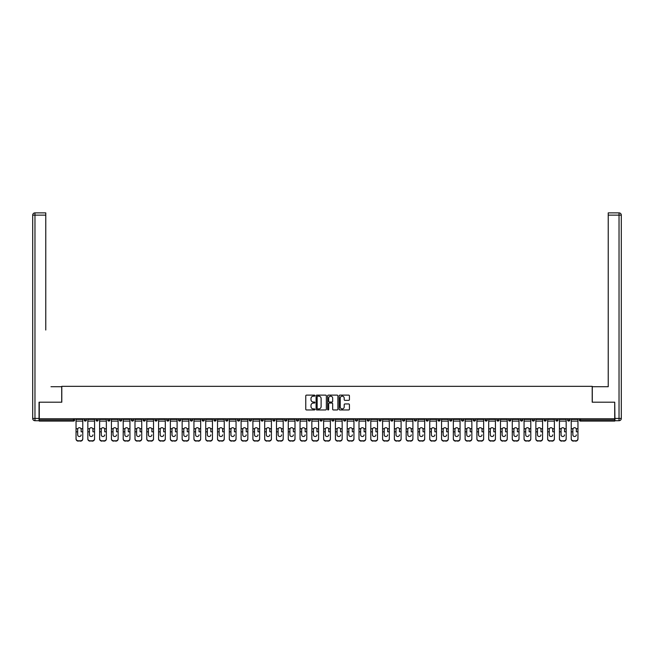 <?xml version="1.0" encoding="UTF-8"?>
<svg xmlns="http://www.w3.org/2000/svg" width="654" height="654" viewBox="0 0 654 654"><rect width="100%" height="100%" fill="white"/><g stroke="black" fill="none" stroke-linecap="round" stroke-linejoin="round"><path stroke-width="0.98" d="M314.909 395.637A0.523 0.523 0 0 0 314.386 395.122L306.505 395.122A0.744 0.744 0 0 0 305.761 395.866L305.761 409.216A0.744 0.744 0 0 0 306.505 409.96L314.386 409.96A0.523 0.523 0 0 0 314.909 409.437A0.523 0.523 0 0 0 314.386 408.922L313.372 408.922A2.371 2.371 0 0 1 310.993 406.543L310.993 405.431A2.371 2.371 0 0 1 313.372 403.06L314.386 403.06A0.523 0.523 0 0 0 314.909 402.537A0.523 0.523 0 0 0 314.386 402.022L313.372 402.022A2.371 2.371 0 0 1 310.993 399.643L310.993 398.531A2.371 2.371 0 0 1 313.372 396.161L314.386 396.161A0.523 0.523 0 0 0 314.909 395.637M348.68 400.354A0.744 0.744 0 0 0 349.424 399.61L349.424 395.866A0.744 0.744 0 0 0 348.68 395.122L339.925 395.122A0.744 0.744 0 0 0 339.181 395.866L339.181 409.216A0.744 0.744 0 0 0 339.925 409.96L348.68 409.96A0.744 0.744 0 0 0 349.424 409.216L349.424 404.695A0.744 0.744 0 0 0 348.68 403.951L344.936 403.951A0.744 0.744 0 0 0 344.192 404.695L344.192 406.935A1.987 1.987 0 0 1 342.206 408.922A1.987 1.987 0 0 1 340.227 406.935L340.227 398.147A1.987 1.987 0 0 1 342.206 396.161A1.987 1.987 0 0 1 344.192 398.147L344.192 399.61A0.744 0.744 0 0 0 344.936 400.354L348.68 400.354M40.94 212.877L34.964 212.877L45.772 212.877L40.94 212.877L45.772 212.877L45.772 215.141L34.964 215.141L34.964 418.446L39.052 418.446L39.052 402.202L61.795 402.202L61.795 386.326L592.205 386.326L592.205 402.202L614.727 402.202L614.727 418.748L39.273 418.748L39.273 419.958L73.51 419.958L73.51 418.748M39.273 402.202L39.273 418.748M326.354 395.866A0.744 0.744 0 0 0 325.61 395.122L316.855 395.122A0.744 0.744 0 0 0 316.111 395.866L316.111 409.216A0.744 0.744 0 0 0 316.855 409.96L325.61 409.96A0.744 0.744 0 0 0 326.354 409.216L326.354 395.866M328.39 395.122L337.145 395.122A0.744 0.744 0 0 1 337.889 395.866L337.889 409.216A0.744 0.744 0 0 1 337.145 409.96L333.401 409.96A0.744 0.744 0 0 1 332.657 409.216L332.657 403.804A0.744 0.744 0 0 0 331.913 403.06L329.428 403.06A0.744 0.744 0 0 0 328.684 403.804L328.684 409.437A0.523 0.523 0 0 1 328.169 409.96A0.523 0.523 0 0 1 327.646 409.437L327.646 395.866A0.744 0.744 0 0 1 328.39 395.122M74.646 418.748L74.646 419.958A1.136 1.136 0 0 1 73.51 421.094L39.273 421.094L39.273 419.958M614.727 418.748L614.727 421.094L580.49 421.094A1.136 1.136 0 0 1 579.354 419.958L579.354 418.748M84.17 419.958A1.136 1.136 0 0 0 85.306 421.094A1.136 1.136 0 0 0 86.434 419.958A1.136 1.136 0 0 1 85.306 421.094A1.136 1.136 0 0 0 86.434 419.958L86.434 418.748L86.434 419.958L84.17 419.958A1.136 1.136 0 0 0 85.306 421.094A1.136 1.136 0 0 1 84.17 419.958L84.17 418.748M73.51 421.094A1.136 1.136 0 0 0 74.646 419.958A1.136 1.136 0 0 1 73.51 421.094L73.51 419.958L74.646 419.958M95.958 418.748L95.958 419.958L95.958 418.748M98.223 418.748L98.223 419.958L98.223 418.748M107.747 419.958A1.136 1.136 0 0 0 108.883 421.094A1.136 1.136 0 0 0 110.019 419.958A1.136 1.136 0 0 1 108.883 421.094A1.136 1.136 0 0 0 110.019 419.958L110.019 418.748L110.019 419.958L107.747 419.958A1.136 1.136 0 0 0 108.883 421.094A1.136 1.136 0 0 1 107.747 419.958L107.747 418.748M119.535 418.748L119.535 419.958L119.535 418.748M121.808 418.748L121.808 419.958A1.136 1.136 0 0 1 120.671 421.094A1.136 1.136 0 0 1 119.535 419.958A1.136 1.136 0 0 0 120.671 421.094A1.136 1.136 0 0 0 121.808 419.958A1.136 1.136 0 0 1 120.671 421.094A1.136 1.136 0 0 1 119.535 419.958L121.808 419.958M131.331 419.958A1.136 1.136 0 0 0 132.46 421.094A1.136 1.136 0 0 0 133.596 419.958A1.136 1.136 0 0 1 132.46 421.094A1.136 1.136 0 0 0 133.596 419.958L133.596 418.748L133.596 419.958L131.331 419.958A1.136 1.136 0 0 0 132.46 421.094A1.136 1.136 0 0 1 131.331 419.958L131.331 418.748M145.384 418.748L145.384 419.958A1.136 1.136 0 0 1 144.256 421.094A1.136 1.136 0 0 1 143.12 419.958L143.12 418.748M156.044 421.094A1.136 1.136 0 0 0 157.181 419.958L157.181 418.748L157.181 419.958A1.136 1.136 0 0 1 156.044 421.094A1.136 1.136 0 0 1 154.908 419.958L154.908 418.748M168.969 418.748L168.969 419.958A1.136 1.136 0 0 1 167.833 421.094A1.136 1.136 0 0 1 166.696 419.958L166.696 418.748M180.757 418.748L180.757 419.958A1.136 1.136 0 0 1 179.621 421.094A1.136 1.136 0 0 1 178.493 419.958L178.493 418.748M191.409 421.094A1.136 1.136 0 0 0 192.546 419.958L192.546 418.748L192.546 419.958A1.136 1.136 0 0 1 191.409 421.094A1.136 1.136 0 0 1 190.281 419.958L190.281 418.748M204.334 418.748L204.334 419.958A1.136 1.136 0 0 1 203.206 421.094A1.136 1.136 0 0 1 202.07 419.958L202.07 418.748M213.858 418.748L213.858 419.958L213.858 418.748M216.131 418.748L216.131 419.958A1.136 1.136 0 0 1 214.994 421.094A1.136 1.136 0 0 1 213.858 419.958L216.131 419.958A1.136 1.136 0 0 1 214.994 421.094M227.919 418.748L227.919 419.958A1.136 1.136 0 0 1 226.783 421.094A1.136 1.136 0 0 1 225.646 419.958L225.646 418.748M239.707 418.748L239.707 419.958A1.136 1.136 0 0 1 238.571 421.094A1.136 1.136 0 0 1 237.443 419.958L237.443 418.748M251.496 418.748L251.496 419.958A1.136 1.136 0 0 1 250.368 421.094A1.136 1.136 0 0 1 249.231 419.958L249.231 418.748M261.02 418.748L261.02 419.958L261.02 418.748M263.284 418.748L263.284 419.958A1.136 1.136 0 0 1 262.156 421.094A1.136 1.136 0 0 1 261.02 419.958L263.284 419.958A1.136 1.136 0 0 1 262.156 421.094M273.944 421.094A1.136 1.136 0 0 0 275.081 419.958L275.081 418.748L275.081 419.958A1.136 1.136 0 0 1 273.944 421.094A1.136 1.136 0 0 1 272.808 419.958L272.808 418.748M286.869 418.748L286.869 419.958A1.136 1.136 0 0 1 285.733 421.094A1.136 1.136 0 0 1 284.604 419.958L284.604 418.748M298.657 418.748L298.657 419.958A1.136 1.136 0 0 1 297.521 421.094A1.136 1.136 0 0 1 296.393 419.958L296.393 418.748M308.181 418.748L308.181 419.958L308.181 418.748M310.446 418.748L310.446 419.958A1.136 1.136 0 0 1 309.317 421.094A1.136 1.136 0 0 1 308.181 419.958L310.446 419.958A1.136 1.136 0 0 1 309.317 421.094M319.969 418.748L319.969 419.958L319.969 418.748M322.242 418.748L322.242 419.958A1.136 1.136 0 0 1 321.106 421.094A1.136 1.136 0 0 1 319.969 419.958L322.242 419.958A1.136 1.136 0 0 1 321.106 421.094M331.758 418.748L331.758 419.958L331.758 418.748M334.031 418.748L334.031 419.958L334.031 418.748M343.554 418.748L343.554 419.958L343.554 418.748M345.819 418.748L345.819 419.958L345.819 418.748M357.607 418.748L357.607 419.958A1.136 1.136 0 0 1 356.479 421.094A1.136 1.136 0 0 1 355.343 419.958L355.343 418.748M369.396 418.748L369.396 419.958L367.131 419.958A1.136 1.136 0 0 0 368.267 421.094A1.136 1.136 0 0 1 367.131 419.958L367.131 418.748M381.192 418.748L381.192 419.958A1.136 1.136 0 0 1 380.056 421.094A1.136 1.136 0 0 1 378.919 419.958L378.919 418.748M390.716 418.748L390.716 419.958L390.716 418.748M392.98 418.748L392.98 419.958L392.98 418.748M404.769 418.748L404.769 419.958A1.136 1.136 0 0 1 403.632 421.094A1.136 1.136 0 0 1 402.504 419.958L402.504 418.748M416.557 418.748L416.557 419.958L414.293 419.958A1.136 1.136 0 0 0 415.429 421.094A1.136 1.136 0 0 1 414.293 419.958L414.293 418.748M428.354 418.748L428.354 419.958A1.136 1.136 0 0 1 427.217 421.094A1.136 1.136 0 0 1 426.081 419.958L426.081 418.748M440.142 418.748L440.142 419.958L437.869 419.958A1.136 1.136 0 0 0 439.006 421.094A1.136 1.136 0 0 1 437.869 419.958L437.869 418.748M451.93 418.748L451.93 419.958A1.136 1.136 0 0 1 450.794 421.094A1.136 1.136 0 0 1 449.666 419.958L449.666 418.748M463.719 418.748L463.719 419.958L461.454 419.958A1.136 1.136 0 0 0 462.591 421.094A1.136 1.136 0 0 1 461.454 419.958L461.454 418.748M475.507 418.748L475.507 419.958A1.136 1.136 0 0 1 474.379 421.094A1.136 1.136 0 0 1 473.243 419.958L473.243 418.748M487.304 418.748L487.304 419.958L485.031 419.958A1.136 1.136 0 0 0 486.167 421.094A1.136 1.136 0 0 1 485.031 419.958L485.031 418.748M499.092 418.748L499.092 419.958L496.819 419.958A1.136 1.136 0 0 0 497.956 421.094A1.136 1.136 0 0 1 496.819 419.958L496.819 418.748M510.88 418.748L510.88 419.958L508.616 419.958A1.136 1.136 0 0 0 509.744 421.094A1.136 1.136 0 0 1 508.616 419.958L508.616 418.748M522.669 418.748L522.669 419.958A1.136 1.136 0 0 1 521.54 421.094A1.136 1.136 0 0 1 520.404 419.958L520.404 418.748M534.465 418.748L534.465 419.958A1.136 1.136 0 0 1 533.329 421.094A1.136 1.136 0 0 1 532.192 419.958L532.192 418.748M546.254 418.748L546.254 419.958A1.136 1.136 0 0 1 545.117 421.094A1.136 1.136 0 0 1 543.981 419.958L543.981 418.748M558.042 418.748L558.042 419.958L555.777 419.958A1.136 1.136 0 0 0 556.906 421.094A1.136 1.136 0 0 1 555.777 419.958L555.777 418.748M569.83 418.748L569.83 419.958A1.136 1.136 0 0 1 568.694 421.094A1.136 1.136 0 0 1 567.566 419.958L567.566 418.748M97.094 421.094A1.136 1.136 0 0 1 95.958 419.958L98.223 419.958A1.136 1.136 0 0 1 97.094 421.094A1.136 1.136 0 0 0 98.223 419.958A1.136 1.136 0 0 1 97.094 421.094M332.894 421.094A1.136 1.136 0 0 1 331.758 419.958A1.136 1.136 0 0 0 332.894 421.094A1.136 1.136 0 0 0 334.031 419.958A1.136 1.136 0 0 1 332.894 421.094A1.136 1.136 0 0 1 331.758 419.958L334.031 419.958M344.683 421.094A1.136 1.136 0 0 1 343.554 419.958A1.136 1.136 0 0 0 344.683 421.094A1.136 1.136 0 0 0 345.819 419.958A1.136 1.136 0 0 1 344.683 421.094A1.136 1.136 0 0 1 343.554 419.958L345.819 419.958A1.136 1.136 0 0 1 344.683 421.094M369.396 419.958A1.136 1.136 0 0 1 368.267 421.094A1.136 1.136 0 0 0 369.396 419.958A1.136 1.136 0 0 1 368.267 421.094A1.136 1.136 0 0 1 367.131 419.958M391.844 421.094A1.136 1.136 0 0 1 390.716 419.958A1.136 1.136 0 0 0 391.844 421.094A1.136 1.136 0 0 0 392.98 419.958A1.136 1.136 0 0 1 391.844 421.094A1.136 1.136 0 0 1 390.716 419.958L392.98 419.958M415.429 421.094A1.136 1.136 0 0 0 416.557 419.958A1.136 1.136 0 0 1 415.429 421.094A1.136 1.136 0 0 1 414.293 419.958M440.142 419.958A1.136 1.136 0 0 1 439.006 421.094A1.136 1.136 0 0 0 440.142 419.958A1.136 1.136 0 0 1 439.006 421.094A1.136 1.136 0 0 1 437.869 419.958M462.591 421.094A1.136 1.136 0 0 0 463.719 419.958A1.136 1.136 0 0 1 462.591 421.094A1.136 1.136 0 0 1 461.454 419.958M474.379 421.094A1.136 1.136 0 0 0 475.507 419.958A1.136 1.136 0 0 1 474.379 421.094M486.167 421.094A1.136 1.136 0 0 0 487.304 419.958A1.136 1.136 0 0 1 486.167 421.094A1.136 1.136 0 0 1 485.031 419.958M497.956 421.094A1.136 1.136 0 0 0 499.092 419.958A1.136 1.136 0 0 1 497.956 421.094A1.136 1.136 0 0 1 496.819 419.958M509.744 421.094A1.136 1.136 0 0 0 510.88 419.958A1.136 1.136 0 0 1 509.744 421.094A1.136 1.136 0 0 1 508.616 419.958M545.117 421.094A1.136 1.136 0 0 0 546.254 419.958A1.136 1.136 0 0 1 545.117 421.094M558.042 419.958A1.136 1.136 0 0 1 556.906 421.094A1.136 1.136 0 0 0 558.042 419.958A1.136 1.136 0 0 1 556.906 421.094A1.136 1.136 0 0 1 555.777 419.958M317.672 396.161A0.523 0.523 0 0 0 317.149 396.676L317.149 408.398A0.523 0.523 0 0 0 317.672 408.922L318.743 408.922A2.371 2.371 0 0 0 321.122 406.543L321.122 398.531A2.371 2.371 0 0 0 318.743 396.161L317.672 396.161M332.657 398.18A1.987 1.987 0 0 0 330.671 396.193A1.987 1.987 0 0 0 328.684 398.18L328.684 401.278A0.744 0.744 0 0 0 329.428 402.022L331.913 402.022A0.744 0.744 0 0 0 332.657 401.278L332.657 398.18M81.145 429.392L81.145 431.812L82.772 431.812L82.772 418.748M76.044 432.131L76.044 438.981L76.044 428.722L77.81 428.722L77.671 429.392L77.81 428.722A1.741 1.668 0 0 1 81.006 428.722L82.772 428.722M79.404 436.512A1.741 1.643 180 0 0 81.145 434.869A1.741 1.643 180 0 1 79.404 436.512A1.741 1.643 180 0 1 77.671 434.869L77.671 429.392M82.772 438.662L82.772 438.981A2.264 2.142 180 0 1 80.499 441.123L80.499 440.804A2.264 2.142 0 0 0 82.772 438.662L82.772 431.812M76.044 438.662A2.264 2.142 0 0 0 78.308 440.804L80.499 441.123M78.308 441.123A2.264 2.142 180 0 1 76.044 438.981M78.308 440.804L80.499 440.804M76.044 428.722L76.044 418.748M61.721 402.202L61.721 386.71L50.987 386.71M45.772 215.141L45.772 330.025M39.052 418.446L39.052 420.718L34.964 420.718A2.264 2.264 0 0 1 32.7 418.446L32.7 215.141A2.264 2.264 0 0 1 34.964 212.877A2.264 2.264 0 0 0 32.7 215.141A2.264 2.264 0 0 1 34.964 212.877A2.264 2.264 0 0 0 32.7 215.141L34.964 215.141L34.964 212.877M603.013 386.71L608.228 386.71L608.228 212.877L619.036 212.877L608.228 212.877M592.279 402.202L592.279 386.71L608.228 386.71L608.228 330.025M614.948 418.446L619.036 418.446L619.036 420.718A2.264 2.264 0 0 0 621.3 418.446L621.3 215.141L621.3 418.446A2.264 2.264 0 0 1 619.036 420.718L614.948 420.718L614.727 402.202M619.036 212.877A2.264 2.264 0 0 1 621.3 215.141A2.264 2.264 0 0 0 619.036 212.877A2.264 2.264 0 0 1 621.3 215.141A2.264 2.264 0 0 0 619.036 212.877L619.036 215.141L608.228 215.141M92.933 429.392L92.933 431.812L94.56 431.812L94.56 418.748M87.832 432.131L87.832 438.981L87.832 428.722L89.598 428.722L89.459 429.392L89.598 428.722A1.741 1.668 0 0 1 92.794 428.722L94.56 428.722M91.2 436.512A1.741 1.643 180 0 0 92.933 434.869A1.741 1.643 180 0 1 91.2 436.512A1.741 1.643 180 0 1 89.459 434.869L89.459 429.392M104.722 429.392L104.722 431.812L106.349 431.812L106.349 418.748M99.621 432.131L99.621 438.981L99.621 428.722L101.386 428.722L101.247 429.392L101.386 428.722A1.741 1.668 0 0 1 104.591 428.722L106.349 428.722M102.989 436.512A1.741 1.643 180 0 0 104.722 434.869A1.741 1.643 180 0 1 102.989 436.512A1.741 1.643 180 0 1 101.247 434.869L101.247 429.392M116.518 429.392L116.518 431.812L118.137 431.812L118.137 418.748M111.417 432.131L111.417 438.981L111.417 428.722L113.175 428.722L113.036 429.392L113.175 428.722A1.741 1.668 0 0 1 116.379 428.722L118.137 428.722M114.777 436.512A1.741 1.643 180 0 0 116.518 434.869A1.741 1.643 180 0 1 114.777 436.512A1.741 1.643 180 0 1 113.036 434.869L113.036 429.392M128.307 429.392L128.307 431.812L129.933 431.812L129.933 418.748M123.205 432.131L123.205 438.981L123.205 428.722L124.971 428.722L124.832 429.392L124.971 428.722A1.741 1.668 0 0 1 128.168 428.722L129.933 428.722M126.565 436.512A1.741 1.643 180 0 0 128.307 434.869A1.741 1.643 180 0 1 126.565 436.512A1.741 1.643 180 0 1 124.832 434.869L124.832 429.392M140.095 429.392L140.095 431.812L141.722 431.812L141.722 418.748M134.994 432.131L134.994 438.981L134.994 428.722L136.76 428.722L136.621 429.392L136.76 428.722A1.741 1.668 0 0 1 139.956 428.722L141.722 428.722M138.354 436.512A1.741 1.643 180 0 0 140.095 434.869A1.741 1.643 180 0 1 138.354 436.512A1.741 1.643 180 0 1 136.621 434.869L136.621 429.392M94.56 438.662L94.56 438.981A2.264 2.142 180 0 1 92.296 441.123L92.296 440.804A2.264 2.142 0 0 0 94.56 438.662L94.56 431.812M87.832 438.662A2.264 2.142 0 0 0 90.105 440.804L92.296 441.123M90.105 441.123A2.264 2.142 180 0 1 87.832 438.981M90.105 440.804L92.296 440.804M87.832 428.722L87.832 418.748M106.349 438.662L106.349 438.981A2.264 2.142 180 0 1 104.084 441.123L104.084 440.804A2.264 2.142 0 0 0 106.349 438.662L106.349 431.812M99.621 438.662A2.264 2.142 0 0 0 101.893 440.804L104.084 441.123M101.893 441.123A2.264 2.142 180 0 1 99.621 438.981M101.893 440.804L104.084 440.804M99.621 428.722L99.621 418.748M118.137 438.662L118.137 438.981A2.264 2.142 180 0 1 115.872 441.123L115.872 440.804A2.264 2.142 0 0 0 118.137 438.662L118.137 431.812M111.417 438.662A2.264 2.142 0 0 0 113.682 440.804L115.872 441.123M113.682 441.123A2.264 2.142 180 0 1 111.417 438.981M113.682 440.804L115.872 440.804M111.417 428.722L111.417 418.748M129.933 438.662L129.933 438.981A2.264 2.142 180 0 1 127.661 441.123L127.661 440.804A2.264 2.142 0 0 0 129.933 438.662L129.933 431.812M123.205 438.662A2.264 2.142 0 0 0 125.47 440.804L127.661 441.123M125.47 441.123A2.264 2.142 180 0 1 123.205 438.981M125.47 440.804L127.661 440.804M123.205 428.722L123.205 418.748M141.722 438.662L141.722 438.981A2.264 2.142 180 0 1 139.457 441.123L139.457 440.804A2.264 2.142 0 0 0 141.722 438.662L141.722 431.812M134.994 438.662A2.264 2.142 0 0 0 137.258 440.804L139.457 441.123M137.258 441.123A2.264 2.142 180 0 1 134.994 438.981M137.258 440.804L139.457 440.804M134.994 428.722L134.994 418.748M151.883 429.392L151.883 431.812L153.51 431.812L153.51 418.748M146.782 432.131L146.782 438.981L146.782 428.722L148.548 428.722L148.409 429.392L148.548 428.722A1.741 1.668 0 0 1 151.744 428.722L153.51 428.722M150.15 436.512A1.741 1.643 180 0 0 151.883 434.869A1.741 1.643 180 0 1 150.15 436.512A1.741 1.643 180 0 1 148.409 434.869L148.409 429.392M153.51 438.662L153.51 438.981A2.264 2.142 180 0 1 151.246 441.123L151.246 440.804A2.264 2.142 0 0 0 153.51 438.662L153.51 431.812M146.782 438.662A2.264 2.142 0 0 0 149.055 440.804L151.246 441.123M149.055 441.123A2.264 2.142 180 0 1 146.782 438.981M149.055 440.804L151.246 440.804M146.782 428.722L146.782 418.748M163.68 429.392L163.68 431.812L165.298 431.812L165.298 418.748M158.579 432.131L158.579 438.981L158.579 428.722L160.336 428.722L160.197 429.392L160.336 428.722A1.741 1.668 0 0 1 163.541 428.722L165.298 428.722M161.939 436.512A1.741 1.643 180 0 0 163.68 434.869A1.741 1.643 180 0 1 161.939 436.512A1.741 1.643 180 0 1 160.197 434.869L160.197 429.392M165.298 438.662L165.298 438.981A2.264 2.142 180 0 1 163.034 441.123L163.034 440.804A2.264 2.142 0 0 0 165.298 438.662L165.298 431.812M158.579 438.662A2.264 2.142 0 0 0 160.843 440.804L163.034 441.123M160.843 441.123A2.264 2.142 180 0 1 158.579 438.981M160.843 440.804L163.034 440.804M158.579 428.722L158.579 418.748M175.468 429.392L175.468 431.812L177.095 431.812L177.095 418.748M170.367 432.131L170.367 438.981L170.367 428.722L172.125 428.722L171.994 429.392L172.125 428.722A1.741 1.668 0 0 1 175.329 428.722L177.095 428.722M173.727 436.512A1.741 1.643 180 0 0 175.468 434.869A1.741 1.643 180 0 1 173.727 436.512A1.741 1.643 180 0 1 171.994 434.869L171.994 429.392M177.095 438.662L177.095 438.981A2.264 2.142 180 0 1 174.822 441.123L174.822 440.804A2.264 2.142 0 0 0 177.095 438.662L177.095 431.812M170.367 438.662A2.264 2.142 0 0 0 172.631 440.804L174.822 441.123M172.631 441.123A2.264 2.142 180 0 1 170.367 438.981M172.631 440.804L174.822 440.804M170.367 428.722L170.367 418.748M187.257 429.392L187.257 431.812L188.883 431.812L188.883 418.748M182.155 432.131L182.155 438.981L182.155 428.722L183.921 428.722L183.782 429.392L183.921 428.722A1.741 1.668 0 0 1 187.118 428.722L188.883 428.722M185.515 436.512A1.741 1.643 180 0 0 187.257 434.869A1.741 1.643 180 0 1 185.515 436.512A1.741 1.643 180 0 1 183.782 434.869L183.782 429.392M188.883 438.662L188.883 438.981A2.264 2.142 180 0 1 186.611 441.123L186.611 440.804A2.264 2.142 0 0 0 188.883 438.662L188.883 431.812M182.155 438.662A2.264 2.142 0 0 0 184.42 440.804L186.611 441.123M184.42 441.123A2.264 2.142 180 0 1 182.155 438.981M184.42 440.804L186.611 440.804M182.155 428.722L182.155 418.748M199.045 429.392L199.045 431.812L200.672 431.812L200.672 418.748M193.944 432.131L193.944 438.981L193.944 428.722L195.71 428.722L195.571 429.392L195.71 428.722A1.741 1.668 0 0 1 198.906 428.722L200.672 428.722M197.312 436.512A1.741 1.643 180 0 0 199.045 434.869A1.741 1.643 180 0 1 197.312 436.512A1.741 1.643 180 0 1 195.571 434.869L195.571 429.392M200.672 438.662L200.672 438.981A2.264 2.142 180 0 1 198.407 441.123L198.407 440.804A2.264 2.142 0 0 0 200.672 438.662L200.672 431.812M193.944 438.662A2.264 2.142 0 0 0 196.216 440.804L198.407 441.123M196.216 441.123A2.264 2.142 180 0 1 193.944 438.981M196.216 440.804L198.407 440.804M193.944 428.722L193.944 418.748M210.833 429.392L210.833 431.812L212.46 431.812L212.46 418.748M205.732 432.131L205.732 438.981L205.732 428.722L207.498 428.722L207.359 429.392L207.498 428.722A1.741 1.668 0 0 1 210.694 428.722L212.46 428.722M209.1 436.512A1.741 1.643 180 0 0 210.833 434.869A1.741 1.643 180 0 1 209.1 436.512A1.741 1.643 180 0 1 207.359 434.869L207.359 429.392M212.46 438.662L212.46 438.981A2.264 2.142 180 0 1 210.196 441.123L210.196 440.804A2.264 2.142 0 0 0 212.46 438.662L212.46 431.812M205.732 438.662A2.264 2.142 0 0 0 208.005 440.804L210.196 441.123M208.005 441.123A2.264 2.142 180 0 1 205.732 438.981M208.005 440.804L210.196 440.804M205.732 428.722L205.732 418.748M222.63 429.392L222.63 431.812L224.248 431.812L224.248 418.748M217.529 432.131L217.529 438.981L217.529 428.722L219.286 428.722L219.147 429.392L219.286 428.722A1.741 1.668 0 0 1 222.491 428.722L224.248 428.722M220.888 436.512A1.741 1.643 180 0 0 222.63 434.869A1.741 1.643 180 0 1 220.888 436.512A1.741 1.643 180 0 1 219.147 434.869L219.147 429.392M224.248 438.662L224.248 438.981A2.264 2.142 180 0 1 221.984 441.123L221.984 440.804A2.264 2.142 0 0 0 224.248 438.662L224.248 431.812M217.529 438.662A2.264 2.142 0 0 0 219.793 440.804L221.984 441.123M219.793 441.123A2.264 2.142 180 0 1 217.529 438.981M219.793 440.804L221.984 440.804M217.529 428.722L217.529 418.748M234.418 429.392L234.418 431.812L236.045 431.812L236.045 418.748M229.317 432.131L229.317 438.981L229.317 428.722L231.083 428.722L230.944 429.392L231.083 428.722A1.741 1.668 0 0 1 234.279 428.722L236.045 428.722M232.677 436.512A1.741 1.643 180 0 0 234.418 434.869A1.741 1.643 180 0 1 232.677 436.512A1.741 1.643 180 0 1 230.944 434.869L230.944 429.392M236.045 438.662L236.045 438.981A2.264 2.142 180 0 1 233.772 441.123L233.772 440.804A2.264 2.142 0 0 0 236.045 438.662L236.045 431.812M229.317 438.662A2.264 2.142 0 0 0 231.581 440.804L233.772 441.123M231.581 441.123A2.264 2.142 180 0 1 229.317 438.981M231.581 440.804L233.772 440.804M229.317 428.722L229.317 418.748M246.206 429.392L246.206 431.812L247.833 431.812L247.833 418.748M241.105 432.131L241.105 438.981L241.105 428.722L242.871 428.722L242.732 429.392L242.871 428.722A1.741 1.668 0 0 1 246.067 428.722L247.833 428.722M244.465 436.512A1.741 1.643 180 0 0 246.206 434.869A1.741 1.643 180 0 1 244.465 436.512A1.741 1.643 180 0 1 242.732 434.869L242.732 429.392M247.833 438.662L247.833 438.981A2.264 2.142 180 0 1 245.569 441.123L245.569 440.804A2.264 2.142 0 0 0 247.833 438.662L247.833 431.812M241.105 438.662A2.264 2.142 0 0 0 243.37 440.804L245.569 441.123M243.37 441.123A2.264 2.142 180 0 1 241.105 438.981M243.37 440.804L245.569 440.804M241.105 428.722L241.105 418.748M257.995 429.392L257.995 431.812L259.622 431.812L259.622 418.748M252.894 432.131L252.894 438.981L252.894 428.722L254.659 428.722L254.52 429.392L254.659 428.722A1.741 1.668 0 0 1 257.856 428.722L259.622 428.722M256.262 436.512A1.741 1.643 180 0 0 257.995 434.869A1.741 1.643 180 0 1 256.262 436.512A1.741 1.643 180 0 1 254.52 434.869L254.52 429.392M259.622 438.662L259.622 438.981A2.264 2.142 180 0 1 257.357 441.123L257.357 440.804A2.264 2.142 0 0 0 259.622 438.662L259.622 431.812M252.894 438.662A2.264 2.142 0 0 0 255.166 440.804L257.357 441.123M255.166 441.123A2.264 2.142 180 0 1 252.894 438.981M255.166 440.804L257.357 440.804M252.894 428.722L252.894 418.748M269.791 429.392L269.791 431.812L271.41 431.812L271.41 418.748M264.69 432.131L264.69 438.981L264.69 428.722L266.448 428.722L266.309 429.392L266.448 428.722A1.741 1.668 0 0 1 269.652 428.722L271.41 428.722M268.05 436.512A1.741 1.643 180 0 0 269.791 434.869A1.741 1.643 180 0 1 268.05 436.512A1.741 1.643 180 0 1 266.309 434.869L266.309 429.392M271.41 438.662L271.41 438.981A2.264 2.142 180 0 1 269.146 441.123L269.146 440.804A2.264 2.142 0 0 0 271.41 438.662L271.41 431.812M264.69 438.662A2.264 2.142 0 0 0 266.955 440.804L269.146 441.123M266.955 441.123A2.264 2.142 180 0 1 264.69 438.981M266.955 440.804L269.146 440.804M264.69 428.722L264.69 418.748M281.58 429.392L281.58 431.812L283.207 431.812L283.207 418.748M276.478 432.131L276.478 438.981L276.478 428.722L278.236 428.722L278.097 429.392L278.236 428.722A1.741 1.668 0 0 1 281.441 428.722L283.207 428.722M283.207 438.981L283.207 438.981A2.264 2.142 180 0 1 280.934 441.123L280.934 440.804A2.264 2.142 0 0 0 283.207 438.662L283.207 431.812M279.838 436.512A1.741 1.643 180 0 0 281.58 434.869A1.741 1.643 180 0 1 279.838 436.512A1.741 1.643 180 0 1 278.097 434.869L278.097 429.392M276.478 438.662A2.264 2.142 0 0 0 278.743 440.804L280.934 441.123M278.743 441.123A2.264 2.142 180 0 1 276.478 438.981M278.743 440.804L280.934 440.804M276.478 428.722L276.478 418.748M293.368 429.392L293.368 431.812L294.995 431.812L294.995 418.748M288.267 432.131L288.267 438.981L288.267 428.722L290.033 428.722L289.894 429.392L290.033 428.722A1.741 1.668 0 0 1 293.229 428.722L294.995 428.722M291.627 436.512A1.741 1.643 180 0 0 293.368 434.869A1.741 1.643 180 0 1 291.627 436.512A1.741 1.643 180 0 1 289.894 434.869L289.894 429.392M294.995 438.662L294.995 438.981A2.264 2.142 180 0 1 292.722 441.123L292.722 440.804A2.264 2.142 0 0 0 294.995 438.662L294.995 431.812M288.267 438.662A2.264 2.142 0 0 0 290.531 440.804L292.722 441.123M290.531 441.123A2.264 2.142 180 0 1 288.267 438.981M290.531 440.804L292.722 440.804M288.267 428.722L288.267 418.748M305.156 429.392L305.156 431.812L306.783 431.812L306.783 418.748M300.055 432.131L300.055 438.981L300.055 428.722L301.821 428.722L301.682 429.392L301.821 428.722A1.741 1.668 0 0 1 305.017 428.722L306.783 428.722M303.423 436.512A1.741 1.643 180 0 0 305.156 434.869A1.741 1.643 180 0 1 303.423 436.512A1.741 1.643 180 0 1 301.682 434.869L301.682 429.392M306.783 438.662L306.783 438.981A2.264 2.142 180 0 1 304.519 441.123L304.519 440.804A2.264 2.142 0 0 0 306.783 438.662L306.783 431.812M300.055 438.662A2.264 2.142 0 0 0 302.328 440.804L304.519 441.123M302.328 441.123A2.264 2.142 180 0 1 300.055 438.981M302.328 440.804L304.519 440.804M300.055 428.722L300.055 418.748M316.945 429.392L316.945 431.812L318.572 431.812L318.572 418.748M311.844 432.131L311.844 438.981L311.844 428.722L313.609 428.722L313.47 429.392L313.609 428.722A1.741 1.668 0 0 1 316.806 428.722L318.572 428.722M315.212 436.512A1.741 1.643 180 0 0 316.945 434.869A1.741 1.643 180 0 1 315.212 436.512A1.741 1.643 180 0 1 313.47 434.869L313.47 429.392M318.572 438.662L318.572 438.981A2.264 2.142 180 0 1 316.307 441.123L316.307 440.804A2.264 2.142 0 0 0 318.572 438.662L318.572 431.812M311.844 438.662A2.264 2.142 0 0 0 314.116 440.804L316.307 441.123M314.116 441.123A2.264 2.142 180 0 1 311.844 438.981M314.116 440.804L316.307 440.804M311.844 428.722L311.844 418.748M328.741 429.392L328.741 431.812L330.36 431.812L330.36 418.748M323.64 432.131L323.64 438.981L323.64 428.722L325.398 428.722L325.259 429.392L325.398 428.722A1.741 1.668 0 0 1 328.602 428.722L330.36 428.722M330.36 438.981L330.36 438.981A2.264 2.142 180 0 1 328.095 441.123L328.095 440.804A2.264 2.142 0 0 0 330.36 438.662L330.36 431.812M327 436.512A1.741 1.643 180 0 0 328.741 434.869A1.741 1.643 180 0 1 327 436.512A1.741 1.643 180 0 1 325.259 434.869L325.259 429.392M323.64 438.662A2.264 2.142 0 0 0 325.905 440.804L328.095 441.123M325.905 441.123A2.264 2.142 180 0 1 323.64 438.981M325.905 440.804L328.095 440.804M323.64 428.722L323.64 418.748M340.53 429.392L340.53 431.812L342.156 431.812L342.156 418.748M335.428 432.131L335.428 438.981L335.428 428.722L337.194 428.722L337.055 429.392L337.194 428.722A1.741 1.668 0 0 1 340.391 428.722L342.156 428.722M342.156 438.981L342.156 438.981A2.264 2.142 180 0 1 339.884 441.123L339.884 440.804A2.264 2.142 0 0 0 342.156 438.662L342.156 431.812M338.788 436.512A1.741 1.643 180 0 0 340.53 434.869A1.741 1.643 180 0 1 338.788 436.512A1.741 1.643 180 0 1 337.055 434.869L337.055 429.392M335.428 438.662A2.264 2.142 0 0 0 337.693 440.804L339.884 441.123M337.693 441.123A2.264 2.142 180 0 1 335.428 438.981M337.693 440.804L339.884 440.804M335.428 428.722L335.428 418.748M352.318 429.392L352.318 431.812L353.945 431.812L353.945 418.748M347.217 432.131L347.217 438.981L347.217 428.722L348.983 428.722L348.844 429.392L348.983 428.722A1.741 1.668 0 0 1 352.179 428.722L353.945 428.722M350.577 436.512A1.741 1.643 180 0 0 352.318 434.869A1.741 1.643 180 0 1 350.577 436.512A1.741 1.643 180 0 1 348.844 434.869L348.844 429.392M353.945 438.662L353.945 438.981A2.264 2.142 180 0 1 351.672 441.123L351.672 440.804A2.264 2.142 0 0 0 353.945 438.662L353.945 431.812M347.217 438.662A2.264 2.142 0 0 0 349.481 440.804L351.672 441.123M349.481 441.123A2.264 2.142 180 0 1 347.217 438.981M349.481 440.804L351.672 440.804M347.217 428.722L347.217 418.748M364.106 429.392L364.106 431.812L365.733 431.812L365.733 418.748M359.005 432.131L359.005 438.981L359.005 428.722L360.771 428.722L360.632 429.392L360.771 428.722A1.741 1.668 0 0 1 363.967 428.722L365.733 428.722M362.373 436.512A1.741 1.643 180 0 0 364.106 434.869A1.741 1.643 180 0 1 362.373 436.512A1.741 1.643 180 0 1 360.632 434.869L360.632 429.392M365.733 438.662L365.733 438.981A2.264 2.142 180 0 1 363.469 441.123L363.469 440.804A2.264 2.142 0 0 0 365.733 438.662L365.733 431.812M359.005 438.662A2.264 2.142 0 0 0 361.278 440.804L363.469 441.123M361.278 441.123A2.264 2.142 180 0 1 359.005 438.981M361.278 440.804L363.469 440.804M359.005 428.722L359.005 418.748M375.903 429.392L375.903 431.812L377.522 431.812L377.522 418.748M370.793 432.131L370.793 438.981L370.793 428.722L372.559 428.722L372.42 429.392L372.559 428.722A1.741 1.668 0 0 1 375.764 428.722L377.522 428.722M374.162 436.512A1.741 1.643 180 0 0 375.903 434.869A1.741 1.643 180 0 1 374.162 436.512A1.741 1.643 180 0 1 372.42 434.869L372.42 429.392M377.522 438.662L377.522 438.981A2.264 2.142 180 0 1 375.257 441.123L375.257 440.804A2.264 2.142 0 0 0 377.522 438.662L377.522 431.812M370.793 438.662A2.264 2.142 0 0 0 373.066 440.804L375.257 441.123M373.066 441.123A2.264 2.142 180 0 1 370.793 438.981M373.066 440.804L375.257 440.804M370.793 428.722L370.793 418.748M387.691 429.392L387.691 431.812L389.31 431.812L389.31 418.748M382.59 432.131L382.59 438.981L382.59 428.722L384.348 428.722L384.209 429.392L384.348 428.722A1.741 1.668 0 0 1 387.552 428.722L389.31 428.722M389.31 438.981L389.31 438.981A2.264 2.142 180 0 1 387.045 441.123L387.045 440.804A2.264 2.142 0 0 0 389.31 438.662L389.31 431.812M385.95 436.512A1.741 1.643 180 0 0 387.691 434.869A1.741 1.643 180 0 1 385.95 436.512A1.741 1.643 180 0 1 384.209 434.869L384.209 429.392M382.59 438.662A2.264 2.142 0 0 0 384.854 440.804L387.045 441.123M384.854 441.123A2.264 2.142 180 0 1 382.59 438.981M384.854 440.804L387.045 440.804M382.59 428.722L382.59 418.748M399.48 429.392L399.48 431.812L401.106 431.812L401.106 418.748M394.378 432.131L394.378 438.981L394.378 428.722L396.144 428.722L396.005 429.392L396.144 428.722A1.741 1.668 0 0 1 399.341 428.722L401.106 428.722M397.738 436.512A1.741 1.643 180 0 0 399.48 434.869A1.741 1.643 180 0 1 397.738 436.512A1.741 1.643 180 0 1 396.005 434.869L396.005 429.392M401.106 438.662L401.106 438.981A2.264 2.142 180 0 1 398.834 441.123L398.834 440.804A2.264 2.142 0 0 0 401.106 438.662L401.106 431.812M394.378 438.662A2.264 2.142 0 0 0 396.643 440.804L398.834 441.123M396.643 441.123A2.264 2.142 180 0 1 394.378 438.981M396.643 440.804L398.834 440.804M394.378 428.722L394.378 418.748M411.268 429.392L411.268 431.812L412.895 431.812L412.895 418.748M406.167 432.131L406.167 438.981L406.167 428.722L407.933 428.722L407.794 429.392L407.933 428.722A1.741 1.668 0 0 1 411.129 428.722L412.895 428.722M412.895 438.981L412.895 438.981A2.264 2.142 180 0 1 410.63 441.123L410.63 440.804A2.264 2.142 0 0 0 412.895 438.662L412.895 431.812M409.535 436.512A1.741 1.643 180 0 0 411.268 434.869A1.741 1.643 180 0 1 409.535 436.512A1.741 1.643 180 0 1 407.794 434.869L407.794 429.392M406.167 438.662A2.264 2.142 0 0 0 408.431 440.804L410.63 441.123M408.431 441.123A2.264 2.142 180 0 1 406.167 438.981M408.431 440.804L410.63 440.804M406.167 428.722L406.167 418.748M423.056 429.392L423.056 431.812L424.683 431.812L424.683 418.748M417.955 432.131L417.955 438.981L417.955 428.722L419.721 428.722L419.582 429.392L419.721 428.722A1.741 1.668 0 0 1 422.917 428.722L424.683 428.722M424.683 438.981L424.683 438.981A2.264 2.142 180 0 1 422.419 441.123L422.419 440.804A2.264 2.142 0 0 0 424.683 438.662L424.683 431.812M421.323 436.512A1.741 1.643 180 0 0 423.056 434.869A1.741 1.643 180 0 1 421.323 436.512A1.741 1.643 180 0 1 419.582 434.869L419.582 429.392M417.955 438.662A2.264 2.142 0 0 0 420.228 440.804L422.419 441.123M420.228 441.123A2.264 2.142 180 0 1 417.955 438.981M420.228 440.804L422.419 440.804M417.955 428.722L417.955 418.748M434.853 429.392L434.853 431.812L436.471 431.812L436.471 418.748M429.752 432.131L429.752 438.981L429.752 428.722L431.509 428.722L431.37 429.392L431.509 428.722A1.741 1.668 0 0 1 434.714 428.722L436.471 428.722M436.471 438.981L436.471 438.981A2.264 2.142 180 0 1 434.207 441.123L434.207 440.804A2.264 2.142 0 0 0 436.471 438.662L436.471 431.812M433.111 436.512A1.741 1.643 180 0 0 434.853 434.869A1.741 1.643 180 0 1 433.111 436.512A1.741 1.643 180 0 1 431.37 434.869L431.37 429.392M429.752 438.662A2.264 2.142 0 0 0 432.016 440.804L434.207 441.123M432.016 441.123A2.264 2.142 180 0 1 429.752 438.981M432.016 440.804L434.207 440.804M429.752 428.722L429.752 418.748M446.641 429.392L446.641 431.812L448.268 431.812L448.268 418.748M441.54 432.131L441.54 438.981L441.54 428.722L443.306 428.722L443.167 429.392L443.306 428.722A1.741 1.668 0 0 1 446.502 428.722L448.268 428.722M444.9 436.512A1.741 1.643 180 0 0 446.641 434.869A1.741 1.643 180 0 1 444.9 436.512A1.741 1.643 180 0 1 443.167 434.869L443.167 429.392M448.268 438.662L448.268 438.981A2.264 2.142 180 0 1 445.995 441.123L445.995 440.804A2.264 2.142 0 0 0 448.268 438.662L448.268 431.812M441.54 438.662A2.264 2.142 0 0 0 443.804 440.804L445.995 441.123M443.804 441.123A2.264 2.142 180 0 1 441.54 438.981M443.804 440.804L445.995 440.804M441.54 428.722L441.54 418.748M458.429 429.392L458.429 431.812L460.056 431.812L460.056 418.748M453.328 432.131L453.328 438.981L453.328 428.722L455.094 428.722L454.955 429.392L455.094 428.722A1.741 1.668 0 0 1 458.291 428.722L460.056 428.722M456.688 436.512A1.741 1.643 180 0 0 458.429 434.869A1.741 1.643 180 0 1 456.688 436.512A1.741 1.643 180 0 1 454.955 434.869L454.955 429.392M460.056 438.662L460.056 438.981A2.264 2.142 180 0 1 457.784 441.123L457.784 440.804A2.264 2.142 0 0 0 460.056 438.662L460.056 431.812M453.328 438.662A2.264 2.142 0 0 0 455.593 440.804L457.784 441.123M455.593 441.123A2.264 2.142 180 0 1 453.328 438.981M455.593 440.804L457.784 440.804M453.328 428.722L453.328 418.748M470.218 429.392L470.218 431.812L471.845 431.812L471.845 418.748M465.117 432.131L465.117 438.981L465.117 428.722L466.882 428.722L466.743 429.392L466.882 428.722A1.741 1.668 0 0 1 470.079 428.722L471.845 428.722M471.845 438.981L471.845 438.981A2.264 2.142 180 0 1 469.58 441.123L469.58 440.804A2.264 2.142 0 0 0 471.845 438.662L471.845 431.812M468.485 436.512A1.741 1.643 180 0 0 470.218 434.869A1.741 1.643 180 0 1 468.485 436.512A1.741 1.643 180 0 1 466.743 434.869L466.743 429.392M465.117 438.662A2.264 2.142 0 0 0 467.389 440.804L469.58 441.123M467.389 441.123A2.264 2.142 180 0 1 465.117 438.981M467.389 440.804L469.58 440.804M465.117 428.722L465.117 418.748M482.006 429.392L482.006 431.812L483.633 431.812L483.633 418.748M476.905 432.131L476.905 438.981L476.905 428.722L478.671 428.722L478.532 429.392L478.671 428.722A1.741 1.668 0 0 1 481.875 428.722L483.633 428.722M483.633 438.981L483.633 438.981A2.264 2.142 180 0 1 481.369 441.123L481.369 440.804A2.264 2.142 0 0 0 483.633 438.662L483.633 431.812M480.273 436.512A1.741 1.643 180 0 0 482.006 434.869A1.741 1.643 180 0 1 480.273 436.512A1.741 1.643 180 0 1 478.532 434.869L478.532 429.392M476.905 438.662A2.264 2.142 0 0 0 479.178 440.804L481.369 441.123M479.178 441.123A2.264 2.142 180 0 1 476.905 438.981M479.178 440.804L481.369 440.804M476.905 428.722L476.905 418.748M493.803 429.392L493.803 431.812L495.421 431.812L495.421 418.748M488.701 432.131L488.701 438.981L488.701 428.722L490.459 428.722L490.32 429.392L490.459 428.722A1.741 1.668 0 0 1 493.664 428.722L495.421 428.722M492.061 436.512A1.741 1.643 180 0 0 493.803 434.869A1.741 1.643 180 0 1 492.061 436.512A1.741 1.643 180 0 1 490.32 434.869L490.32 429.392M495.421 438.662L495.421 438.981A2.264 2.142 180 0 1 493.157 441.123L493.157 440.804A2.264 2.142 0 0 0 495.421 438.662L495.421 431.812M488.701 438.662A2.264 2.142 0 0 0 490.966 440.804L493.157 441.123M490.966 441.123A2.264 2.142 180 0 1 488.701 438.981M490.966 440.804L493.157 440.804M488.701 428.722L488.701 418.748M505.591 429.392L505.591 431.812L507.218 431.812L507.218 418.748M500.49 432.131L500.49 438.981L500.49 428.722L502.256 428.722L502.117 429.392L502.256 428.722A1.741 1.668 0 0 1 505.452 428.722L507.218 428.722M507.218 438.981L507.218 438.981A2.264 2.142 180 0 1 504.945 441.123L504.945 440.804A2.264 2.142 0 0 0 507.218 438.662L507.218 431.812M503.85 436.512A1.741 1.643 180 0 0 505.591 434.869A1.741 1.643 180 0 1 503.85 436.512A1.741 1.643 180 0 1 502.117 434.869L502.117 429.392M500.49 438.662A2.264 2.142 0 0 0 502.754 440.804L504.945 441.123M502.754 441.123A2.264 2.142 180 0 1 500.49 438.981M502.754 440.804L504.945 440.804M500.49 428.722L500.49 418.748M517.379 429.392L517.379 431.812L519.006 431.812L519.006 418.748M512.278 432.131L512.278 438.981L512.278 428.722L514.044 428.722L513.905 429.392L514.044 428.722A1.741 1.668 0 0 1 517.24 428.722L519.006 428.722M519.006 438.981L519.006 438.981A2.264 2.142 180 0 1 516.742 441.123L516.742 440.804A2.264 2.142 0 0 0 519.006 438.662L519.006 431.812M515.646 436.512A1.741 1.643 180 0 0 517.379 434.869A1.741 1.643 180 0 1 515.646 436.512A1.741 1.643 180 0 1 513.905 434.869L513.905 429.392M512.278 438.662A2.264 2.142 0 0 0 514.543 440.804L516.742 441.123M514.543 441.123A2.264 2.142 180 0 1 512.278 438.981M514.543 440.804L516.742 440.804M512.278 428.722L512.278 418.748M529.168 429.392L529.168 431.812L530.795 431.812L530.795 418.748M524.067 432.131L524.067 438.981L524.067 428.722L525.832 428.722L525.693 429.392L525.832 428.722A1.741 1.668 0 0 1 529.029 428.722L530.795 428.722M527.435 436.512A1.741 1.643 180 0 0 529.168 434.869A1.741 1.643 180 0 1 527.435 436.512A1.741 1.643 180 0 1 525.693 434.869L525.693 429.392M530.795 438.662L530.795 438.981A2.264 2.142 180 0 1 528.53 441.123L528.53 440.804A2.264 2.142 0 0 0 530.795 438.662L530.795 431.812M524.067 438.662A2.264 2.142 0 0 0 526.339 440.804L528.53 441.123M526.339 441.123A2.264 2.142 180 0 1 524.067 438.981M526.339 440.804L528.53 440.804M524.067 428.722L524.067 418.748M540.964 429.392L540.964 431.812L542.583 431.812L542.583 418.748M535.863 432.131L535.863 438.981L535.863 428.722L537.621 428.722L537.482 429.392L537.621 428.722A1.741 1.668 0 0 1 540.825 428.722L542.583 428.722M539.223 436.512A1.741 1.643 180 0 0 540.964 434.869A1.741 1.643 180 0 1 539.223 436.512A1.741 1.643 180 0 1 537.482 434.869L537.482 429.392M542.583 438.662L542.583 438.981A2.264 2.142 180 0 1 540.318 441.123L540.318 440.804A2.264 2.142 0 0 0 542.583 438.662L542.583 431.812M535.863 438.662A2.264 2.142 0 0 0 538.128 440.804L540.318 441.123M538.128 441.123A2.264 2.142 180 0 1 535.863 438.981M538.128 440.804L540.318 440.804M535.863 428.722L535.863 418.748M552.753 429.392L552.753 431.812L554.379 431.812L554.379 418.748M547.651 432.131L547.651 438.981L547.651 428.722L549.409 428.722L549.278 429.392L549.409 428.722A1.741 1.668 0 0 1 552.614 428.722L554.379 428.722M551.011 436.512A1.741 1.643 180 0 0 552.753 434.869A1.741 1.643 180 0 1 551.011 436.512A1.741 1.643 180 0 1 549.278 434.869L549.278 429.392M554.379 438.662L554.379 438.981A2.264 2.142 180 0 1 552.107 441.123L552.107 440.804A2.264 2.142 0 0 0 554.379 438.662L554.379 431.812M547.651 438.662A2.264 2.142 0 0 0 549.916 440.804L552.107 441.123M549.916 441.123A2.264 2.142 180 0 1 547.651 438.981M549.916 440.804L552.107 440.804M547.651 428.722L547.651 418.748M564.541 429.392L564.541 431.812L566.168 431.812L566.168 418.748M559.44 432.131L559.44 438.981L559.44 428.722L561.206 428.722L561.067 429.392L561.206 428.722A1.741 1.668 0 0 1 564.402 428.722L566.168 428.722M562.8 436.512A1.741 1.643 180 0 0 564.541 434.869A1.741 1.643 180 0 1 562.8 436.512A1.741 1.643 180 0 1 561.067 434.869L561.067 429.392M566.168 438.662L566.168 438.981A2.264 2.142 180 0 1 563.895 441.123L563.895 440.804A2.264 2.142 0 0 0 566.168 438.662L566.168 431.812M559.44 438.662A2.264 2.142 0 0 0 561.704 440.804L563.895 441.123M561.704 441.123A2.264 2.142 180 0 1 559.44 438.981M561.704 440.804L563.895 440.804M559.44 428.722L559.44 418.748M576.329 429.392L576.329 431.812L577.956 431.812L577.956 418.748M571.228 432.131L571.228 438.981L571.228 428.722L572.994 428.722L572.855 429.392L572.994 428.722A1.741 1.668 0 0 1 576.19 428.722L577.956 428.722M577.956 438.981L577.956 438.981A2.264 2.142 180 0 1 575.692 441.123L575.692 440.804A2.264 2.142 0 0 0 577.956 438.662L577.956 431.812M574.596 436.512A1.741 1.643 180 0 0 576.329 434.869A1.741 1.643 180 0 1 574.596 436.512A1.741 1.643 180 0 1 572.855 434.869L572.855 429.392M571.228 438.662A2.264 2.142 0 0 0 573.501 440.804L575.692 441.123M573.501 441.123A2.264 2.142 180 0 1 571.228 438.981M573.501 440.804L575.692 440.804M571.228 428.722L571.228 418.748M580.49 418.748L580.49 419.958L614.727 419.958M579.354 419.958L580.49 419.958L580.49 421.094M144.256 421.094A1.136 1.136 0 0 0 145.384 419.958L143.12 419.958M157.181 419.958L154.908 419.958M167.833 421.094A1.136 1.136 0 0 0 168.969 419.958L166.696 419.958M179.621 421.094A1.136 1.136 0 0 0 180.757 419.958L178.493 419.958M192.546 419.958L190.281 419.958M203.206 421.094A1.136 1.136 0 0 0 204.334 419.958L202.07 419.958M226.783 421.094A1.136 1.136 0 0 0 227.919 419.958L225.646 419.958M238.571 421.094A1.136 1.136 0 0 0 239.707 419.958L237.443 419.958M250.368 421.094A1.136 1.136 0 0 0 251.496 419.958L249.231 419.958M275.081 419.958L272.808 419.958M285.733 421.094A1.136 1.136 0 0 0 286.869 419.958L284.604 419.958M297.521 421.094A1.136 1.136 0 0 0 298.657 419.958L296.393 419.958M356.479 421.094A1.136 1.136 0 0 0 357.607 419.958L355.343 419.958M380.056 421.094A1.136 1.136 0 0 0 381.192 419.958L378.919 419.958M403.632 421.094A1.136 1.136 0 0 0 404.769 419.958L402.504 419.958M427.217 421.094A1.136 1.136 0 0 0 428.354 419.958L426.081 419.958M450.794 421.094A1.136 1.136 0 0 0 451.93 419.958L449.666 419.958M475.507 419.958L473.243 419.958M521.54 421.094A1.136 1.136 0 0 0 522.669 419.958L520.404 419.958M533.329 421.094A1.136 1.136 0 0 0 534.465 419.958L532.192 419.958M546.254 419.958L543.981 419.958M568.694 421.094A1.136 1.136 0 0 0 569.83 419.958L567.566 419.958M76.044 431.812L77.671 431.812M76.044 421.094L82.772 421.094M76.044 419.377L82.772 419.377M34.964 420.718L34.964 418.446L32.7 418.446M621.3 418.446L619.036 418.446L619.036 215.141L621.3 215.141M87.832 431.812L89.459 431.812M87.832 421.094L94.56 421.094M87.832 419.377L94.56 419.377M99.621 431.812L101.247 431.812M99.621 421.094L106.349 421.094M99.621 419.377L106.349 419.377M111.417 431.812L113.036 431.812M111.417 421.094L118.137 421.094M111.417 419.377L118.137 419.377M123.205 431.812L124.832 431.812M123.205 421.094L129.933 421.094M123.205 419.377L129.933 419.377M134.994 431.812L136.621 431.812M134.994 421.094L141.722 421.094M134.994 419.377L141.722 419.377M146.782 431.812L148.409 431.812M146.782 421.094L153.51 421.094M146.782 419.377L153.51 419.377M158.579 431.812L160.197 431.812M158.579 421.094L165.298 421.094M158.579 419.377L165.298 419.377M170.367 431.812L171.994 431.812M170.367 421.094L177.095 421.094M170.367 419.377L177.095 419.377M182.155 431.812L183.782 431.812M182.155 421.094L188.883 421.094M182.155 419.377L188.883 419.377M193.944 431.812L195.571 431.812M193.944 421.094L200.672 421.094M193.944 419.377L200.672 419.377M205.732 431.812L207.359 431.812M205.732 421.094L212.46 421.094M205.732 419.377L212.46 419.377M217.529 431.812L219.147 431.812M217.529 421.094L224.248 421.094M217.529 419.377L224.248 419.377M229.317 431.812L230.944 431.812M229.317 421.094L236.045 421.094M229.317 419.377L236.045 419.377M241.105 431.812L242.732 431.812M241.105 421.094L247.833 421.094M241.105 419.377L247.833 419.377M252.894 431.812L254.52 431.812M252.894 421.094L259.622 421.094M252.894 419.377L259.622 419.377M264.69 431.812L266.309 431.812M264.69 421.094L271.41 421.094M264.69 419.377L271.41 419.377M276.478 431.812L278.097 431.812M276.478 421.094L283.207 421.094M276.478 419.377L283.207 419.377M288.267 431.812L289.894 431.812M288.267 421.094L294.995 421.094M288.267 419.377L294.995 419.377M300.055 431.812L301.682 431.812M300.055 421.094L306.783 421.094M300.055 419.377L306.783 419.377M311.844 431.812L313.47 431.812M311.844 421.094L318.572 421.094M311.844 419.377L318.572 419.377M323.64 431.812L325.259 431.812M323.64 421.094L330.36 421.094M323.64 419.377L330.36 419.377M335.428 431.812L337.055 431.812M335.428 421.094L342.156 421.094M335.428 419.377L342.156 419.377M347.217 431.812L348.844 431.812M347.217 421.094L353.945 421.094M347.217 419.377L353.945 419.377M359.005 431.812L360.632 431.812M359.005 421.094L365.733 421.094M359.005 419.377L365.733 419.377M370.793 431.812L372.42 431.812M370.793 421.094L377.522 421.094M370.793 419.377L377.522 419.377M382.59 431.812L384.209 431.812M382.59 421.094L389.31 421.094M382.59 419.377L389.31 419.377M394.378 431.812L396.005 431.812M394.378 421.094L401.106 421.094M394.378 419.377L401.106 419.377M406.167 431.812L407.794 431.812M406.167 421.094L412.895 421.094M406.167 419.377L412.895 419.377M417.955 431.812L419.582 431.812M417.955 421.094L424.683 421.094M417.955 419.377L424.683 419.377M429.752 431.812L431.37 431.812M429.752 421.094L436.471 421.094M429.752 419.377L436.471 419.377M441.54 431.812L443.167 431.812M441.54 421.094L448.268 421.094M441.54 419.377L448.268 419.377M453.328 431.812L454.955 431.812M453.328 421.094L460.056 421.094M453.328 419.377L460.056 419.377M465.117 431.812L466.743 431.812M465.117 421.094L471.845 421.094M465.117 419.377L471.845 419.377M476.905 431.812L478.532 431.812M476.905 421.094L483.633 421.094M476.905 419.377L483.633 419.377M488.701 431.812L490.32 431.812M488.701 421.094L495.421 421.094M488.701 419.377L495.421 419.377M500.49 431.812L502.117 431.812M500.49 421.094L507.218 421.094M500.49 419.377L507.218 419.377M512.278 431.812L513.905 431.812M512.278 421.094L519.006 421.094M512.278 419.377L519.006 419.377M524.067 431.812L525.693 431.812M524.067 421.094L530.795 421.094M524.067 419.377L530.795 419.377M535.863 431.812L537.482 431.812M535.863 421.094L542.583 421.094M535.863 419.377L542.583 419.377M547.651 431.812L549.278 431.812M547.651 421.094L554.379 421.094M547.651 419.377L554.379 419.377M559.44 431.812L561.067 431.812M559.44 421.094L566.168 421.094M559.44 419.377L566.168 419.377M571.228 431.812L572.855 431.812M571.228 421.094L577.956 421.094M571.228 419.377L577.956 419.377"/></g></svg>
